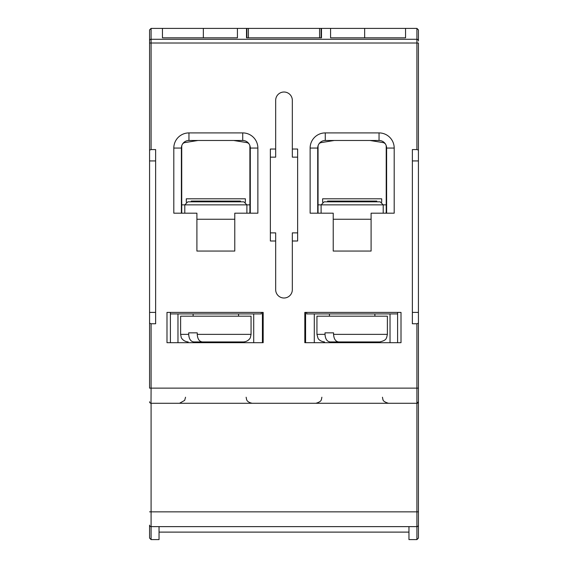 <?xml version="1.0" encoding="UTF-8"?>
<svg xmlns="http://www.w3.org/2000/svg" width="568" height="568" viewBox="0 0 568 568"><rect width="100%" height="100%" fill="white"/><g stroke="black" fill="none" stroke-linecap="round" stroke-linejoin="round"><path stroke-width="0.85" d="M319.592 37.488L319.592 28.4L248.408 28.4L248.408 37.488M181.732 213.192L181.732 146.324A3.784 3.784 0 0 1 181.817 145.522M182.683 143.81A3.784 3.784 0 0 1 184.919 142.582L197.927 140.488M233.696 140.488L246.711 142.582A3.784 3.784 0 0 1 249.224 144.173M249.671 145.032A3.784 3.784 0 0 1 249.892 146.324L249.892 211.672A3.784 3.784 0 0 1 249.579 213.192M202.84 341.936L193.766 341.936C190.706 341.524 189.016 338.997 188.697 334.36L180.624 334.36L180.624 316.184L251.056 316.184L251.056 334.36L250.431 337.371C250.644 337.392 248.685 341.616 243.48 341.936L202.322 341.936C199.261 341.517 197.572 338.997 197.252 334.36L251.056 334.36M197.252 334.36L197.252 332.848L188.697 332.848L188.697 334.36M220.285 341.936L204.714 341.936M193.766 341.936L194.994 341.936M226.966 341.936L236.686 341.936M318.052 213.192L318.052 146.324A3.784 3.784 0 0 1 318.137 145.522M319.003 143.81A3.784 3.784 0 0 1 321.239 142.582L334.247 140.488M370.016 140.488L383.031 142.582A3.784 3.784 0 0 1 385.544 144.173M385.991 145.032A3.784 3.784 0 0 1 386.212 146.324L386.212 211.672A3.784 3.784 0 0 1 385.899 213.192M345.912 341.936L330.086 341.936C327.026 341.524 325.336 338.997 325.017 334.36L316.944 334.36L316.944 316.184L387.376 316.184L387.376 334.36L386.68 337.534C385.949 337.917 387.262 340.133 379.8 341.936L338.642 341.936C335.581 341.517 333.892 338.997 333.572 334.36L387.376 334.36M333.572 334.36L333.572 332.848L325.017 332.848L325.017 334.36M330.086 341.936L331.314 341.936M363.286 341.936L373.006 341.936M374.234 341.936L379.8 341.936M263.176 312.4L166.992 312.4L170.4 312.4L170.4 342.696L166.992 342.696L166.992 312.4L166.992 342.696L263.176 342.696L263.176 312.4M322.624 198.8L322.624 202.236L322.624 198.8L381.696 198.8L381.696 202.236L381.696 198.8M397.6 313.912L397.6 342.696L401.008 342.696L304.824 342.696L304.824 312.4L401.008 312.4L401.008 342.696L401.008 312.4L397.6 312.4L397.6 313.912L306.72 313.912L306.72 312.4M186.304 198.8L186.304 202.236L186.304 198.8L245.376 198.8L245.376 202.236L245.376 198.8M262.416 342.696L262.416 312.4M305.584 342.696L305.584 312.4M418.424 29.912L416.912 28.4L418.424 29.912L418.424 41.031M418.424 40.775A1.512 1.498 0 0 0 416.912 39.277L416.912 28.4L405.552 28.4L405.552 37.829L330.576 37.829L330.576 28.4L321.488 28.4L321.488 37.829L246.512 37.829L246.512 28.4L237.424 28.4L237.424 37.829L162.448 37.829L162.448 28.4L151.088 28.4L151.088 39.277L416.912 39.277L416.912 43.019L151.088 43.019L151.088 149.576L155.632 149.576L155.632 323.76L151.088 323.76L151.088 388.136L416.912 388.136L416.912 323.76L412.368 323.76L412.368 149.576L416.912 149.576L416.912 43.019L418.424 43.019L418.424 538.088L416.912 539.6L416.912 526.628L408.96 526.628L408.96 539.6L416.912 539.6M418.424 525.137A1.512 1.491 180 0 1 416.912 526.628L416.912 511.846L418.424 511.832L418.424 388.136L416.912 388.136L416.912 403.28L151.088 403.28A1.512 1.512 0 0 1 149.576 401.768L149.576 401.846M394.192 148.056L394.192 213.192L371.096 213.192L371.096 251.056L333.224 251.056L333.224 213.192L310.128 213.192L310.128 148.056A15.144 15.144 0 0 1 325.272 132.912L379.048 132.912A15.144 15.144 0 0 1 394.192 148.056L386.616 148.056A7.576 7.576 0 0 0 379.048 140.488L325.272 140.488A7.576 7.576 0 0 0 317.704 148.056L317.704 213.192M257.872 148.056L257.872 213.192L234.776 213.192L234.776 251.056L196.904 251.056L196.904 213.192L173.808 213.192L173.808 148.056A15.144 15.144 0 0 1 188.952 132.912L242.728 132.912A15.144 15.144 0 0 1 257.872 148.056L250.296 148.056A7.576 7.576 0 0 0 242.728 140.488L188.952 140.488A7.576 7.576 0 0 0 181.384 148.056L181.384 213.192M292.328 289.68L292.328 240.995L297.632 240.995L297.632 149.029L292.328 149.029L292.328 100.344A8.328 8.328 0 0 0 284 92.016A8.328 8.328 0 0 0 275.672 100.344L275.672 149.029L270.368 149.029L270.368 240.995L275.672 240.995L275.672 289.68A8.328 8.328 0 0 0 284 298.008A8.328 8.328 0 0 0 292.328 289.68M162.448 28.4L237.424 28.4M246.512 28.4L248.408 28.4M405.552 28.4L364.656 28.4L364.656 37.488M319.592 28.4L321.488 28.4M330.576 28.4L364.656 28.4M149.576 538.088L149.576 525.137A1.512 1.491 180 0 0 151.088 526.628L151.088 539.6L149.576 538.088M151.01 403.28L151.088 388.136L149.576 388.136L149.576 29.912L149.576 43.019L149.576 29.912L151.088 28.4M149.576 41.031L149.576 43.019L151.088 43.019L151.088 39.277A1.512 1.498 0 0 0 149.576 40.775M162.448 37.829L237.424 37.829M246.512 37.829L321.488 37.829M330.576 37.829L405.552 37.829M321.112 37.488L321.112 28.4M246.888 28.4L246.888 37.488M203.344 37.488L203.344 28.4M386.616 213.192L386.616 148.056M250.296 213.192L250.296 148.056M270.368 232.88L275.672 232.88L275.672 240.995M275.672 149.029L275.672 157.144L270.368 157.144M297.632 157.144L292.328 157.144L292.328 149.029M292.328 240.995L292.328 232.88L297.632 232.88M155.632 312.4L149.576 312.4M155.632 160.936L149.576 160.936M151.088 149.576L149.576 150.144M418.424 150.144L416.912 149.576M412.368 160.936L418.424 160.936M412.368 312.4L418.424 312.4M418.424 401.768A1.512 1.512 0 0 1 416.912 403.28A1.512 1.512 0 0 0 418.424 401.768L416.912 403.28L416.912 511.846L151.088 511.846L151.088 526.628L408.96 526.628L159.04 526.628L159.04 539.6L151.088 539.6M408.96 532.11L159.04 532.11M337.768 341.936L337.768 342.696M330.2 341.936L330.2 342.696M374.12 341.936L374.12 342.696M366.552 341.936L366.552 342.696M201.448 341.936L201.448 342.696M193.88 341.936L193.88 342.696M237.8 341.936L237.8 342.696M230.232 341.936L230.232 342.696M149.576 323.192L151.088 323.76M416.912 323.76L418.424 323.192M390.024 313.912L390.024 342.696M314.296 313.912L314.296 342.696M253.704 313.912L253.704 342.696M177.976 313.912L177.976 342.696M261.28 312.4L261.28 313.912L170.4 313.912M191.224 201.832L191.224 201.072L240.456 201.072L240.456 201.832M184.792 213.192L184.792 204.856L181.732 204.856M249.892 204.856L246.888 204.856L246.888 213.192M184.792 204.856L187.816 201.832L184.792 204.856L246.888 204.856L243.864 201.832L246.888 204.856M187.816 201.832L243.864 201.832L187.816 201.832M327.544 201.832L327.544 201.072L376.776 201.072L376.776 201.832M321.112 213.192L321.112 204.856L318.052 204.856M386.212 204.856L383.208 204.856L383.208 213.192M321.112 204.856L324.136 201.832L321.112 204.856L383.208 204.856L380.184 201.832L383.208 204.856M324.136 201.832L380.184 201.832L324.136 201.832M173.808 148.056L181.384 148.056M188.952 132.912L188.952 140.488M242.728 132.912L242.728 140.488M379.048 140.488L379.048 132.912M325.272 140.488L325.272 132.912M317.704 148.056L310.128 148.056M151.088 403.28L151.088 511.846L149.576 511.832M234.776 219.248L196.904 219.248M371.096 219.248L333.224 219.248M238.56 313.912L238.56 316.184M180.624 334.36L181.199 337.264C180.922 336.973 182.527 341.432 188.2 341.936M193.12 313.912L193.12 316.184M374.88 313.912L374.88 316.184M316.944 334.36L318.002 338.216C317.76 337.74 318.911 341.254 324.52 341.936M329.44 313.912L329.44 316.184M246.136 397.224L246.597 399.538C246.583 398.985 246.391 402.08 252.192 403.28M382.456 397.224L382.86 399.41C383.315 399.148 381.653 401.271 388.512 403.28M321.864 397.224L321.474 399.361C321.168 399.055 322.326 401.548 315.808 403.28M185.544 397.224L184.657 400.39L179.488 403.28"/></g></svg>
